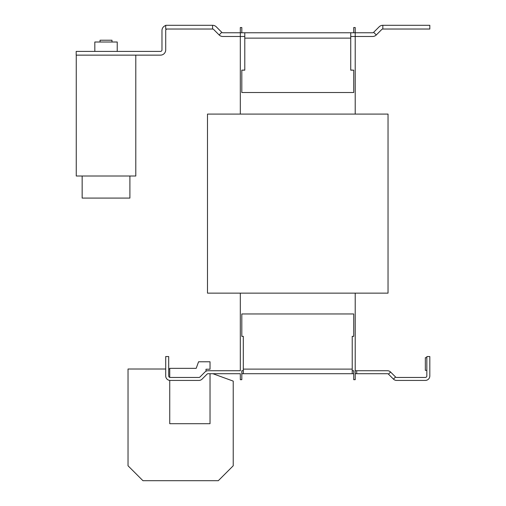 <?xml version="1.0" encoding="UTF-8"?>
<svg xmlns="http://www.w3.org/2000/svg" width="506" height="506" viewBox="0 0 506 506"><rect width="100%" height="100%" fill="white"/><g stroke="black" fill="none" stroke-linecap="round" stroke-linejoin="round"><path stroke-width="0.76" d="M129.897 176.006L129.897 198.086L82.149 198.086L82.149 176.006M76.254 55.141L76.254 176.006L135.791 176.006L135.791 55.141M94.824 51.41L94.818 42.011L117.234 42.011L117.228 51.41M100.055 42.011L100.055 40.221L111.99 40.221L111.99 42.011M243.304 369.235L243.304 336.338L241.811 336.338L241.811 313.967L353.719 313.967L353.719 336.338L352.227 336.338L352.227 373.713L243.304 373.713L243.304 369.235M426.836 370.354L425.344 370.354L425.344 357.672L426.836 357.672M320.146 373.713L275.384 373.713M352.227 370.727L353.719 370.727L353.719 379.683L355.212 379.683L355.212 370.727L356.705 370.727L356.705 373.713L355.212 373.713M240.318 293.138L240.318 370.727L208.105 370.727A4.478 4.478 0 0 0 204.943 372.036L199.971 377.008A1.493 1.493 0 0 1 198.921 377.444L170.187 377.444A1.493 1.493 0 0 1 168.694 375.952L168.694 356.553L165.709 356.553L165.709 375.952A4.478 4.478 0 0 0 170.187 380.43L198.921 380.43A4.478 4.478 0 0 0 202.084 379.114L207.049 374.149A1.493 1.493 0 0 1 208.105 373.713L240.318 373.713L240.318 379.683L241.811 379.683L241.811 370.727L243.304 370.727M240.318 114.084L240.318 36.489L244.79 36.489M244.79 32.763L350.734 32.763L350.734 38.127L244.79 38.127L244.79 32.763L240.318 32.763L240.318 36.489L222.83 36.489A5.224 5.224 0 0 1 219.142 34.958L213.646 29.468A1.493 1.493 0 0 0 212.59 29.032L165.709 29.032L165.709 25.3L212.59 25.3A5.224 5.224 0 0 1 216.283 26.831L221.78 32.321A1.493 1.493 0 0 0 222.83 32.763L240.318 32.763L240.318 27.539L241.811 27.539L241.811 32.763M353.719 32.763L353.719 27.539L355.212 27.539L355.212 32.763L372.593 32.763A1.493 1.493 0 0 0 373.649 32.321L379.139 26.831A5.224 5.224 0 0 1 382.833 25.3L429.815 25.3L429.815 29.032L382.833 29.032A1.493 1.493 0 0 0 381.777 29.468L376.287 34.958A5.224 5.224 0 0 1 372.593 36.489L355.212 36.489L355.212 32.763L350.734 32.763M350.734 36.489L355.212 36.489L355.212 114.084M207.492 293.138L388.039 293.138L388.039 114.084L207.492 114.084L207.492 293.138M395.553 377.008A1.493 1.493 0 0 0 396.609 377.444L425.344 377.444A1.493 1.493 0 0 0 426.836 375.952L426.836 356.553L429.815 356.553L429.815 375.952A4.478 4.478 0 0 1 425.344 380.43L396.609 380.43A4.478 4.478 0 0 1 393.447 379.114L395.553 377.008L390.588 372.036A4.478 4.478 0 0 0 387.425 370.727L356.705 370.727M165.709 25.515A5.224 5.224 0 0 0 161.977 30.524L161.977 49.923A1.493 1.493 0 0 1 160.491 51.41L76.185 51.41L76.185 55.141L160.491 55.141A5.224 5.224 0 0 0 165.709 49.923L165.709 30.524A1.493 1.493 0 0 1 167.201 29.032M244.79 38.127L244.79 70.157L241.811 70.157L241.811 92.528L353.719 92.528L353.719 70.157L350.734 70.157L350.734 38.127M353.719 70.157L350.734 70.056M244.79 70.056L241.811 70.157M205.999 369.235L206.056 371.227A4.478 4.478 0 0 0 205.999 371.259L205.999 369.235L210.028 369.235L210.028 361.777L198.573 361.777L196.183 368.343L169.738 368.343L169.738 377.375M169.738 369.013L168.694 369.013M212.893 373.713L233.228 381.113L233.228 465.779L218.307 480.7L142.951 480.7L128.031 465.779L128.031 369.013L165.709 369.013M170.187 380.43L169.738 380.43L169.738 423.699L210.028 423.699L210.028 373.713M222.868 476.14L228.351 470.656M355.212 293.138L355.212 370.727M243.304 336.42L241.811 336.338M353.719 336.338L352.227 336.42M393.447 379.114L388.475 374.149L390.588 372.036M356.705 373.713L387.425 373.713A1.493 1.493 0 0 1 388.475 374.149M352.227 373.713L353.719 373.713M241.811 373.713L243.304 373.713M243.304 369.114L352.227 369.114M219.142 34.958L221.78 32.321M212.59 29.032L212.59 25.3M373.649 32.321L376.287 34.958M382.833 25.3L382.833 29.032"/></g></svg>
